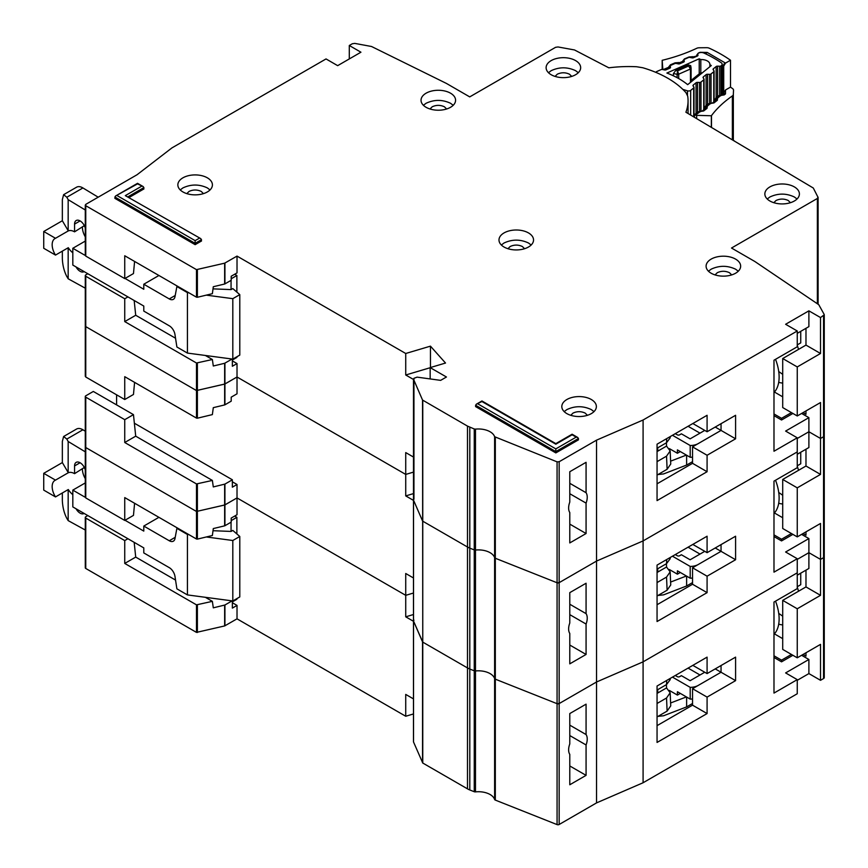 <?xml version="1.0" encoding="UTF-8"?>
<svg xmlns="http://www.w3.org/2000/svg" width="868" height="868" viewBox="0 0 868 868"><rect width="100%" height="100%" fill="white"/><g stroke="black" fill="none" stroke-linecap="round" stroke-linejoin="round"><path stroke-width="1.3" d="M704.751 672.244L690.114 680.696L681.391 675.662L679.644 676.671A1.649 0.955 0 0 1 677.322 676.671L675.282 675.488M669.369 690.44L677.409 695.084L677.409 691.731L690.19 699.109L690.19 687.347A11.523 6.651 0 0 0 698.263 685.405L721.048 672.244L721.048 665.528L721.048 672.244L735.587 680.642L707.084 697.102L707.084 713.561L657.054 742.444L657.054 686.024L707.084 657.13L707.084 673.59L735.587 657.13L735.587 680.642M690.19 699.109A11.523 6.651 0 0 0 692.534 698.957M677.409 695.084L680.317 693.413M715.221 668.892L721.048 672.244L692.534 688.704L707.084 697.102M672.461 677.116L690.19 687.347M686.621 697.047L686.621 706.899L692.534 703.481M686.621 706.899L663.586 715.764L658.009 716.36M700.009 674.989L688.074 668.1M670.606 702.982L686.393 696.917M666.407 684.646L666.548 687.923L670.161 692.783L666.537 698.002L667.112 711.109L670.736 705.879L670.161 692.783M657.054 693.413L657.814 692.968L657.673 689.691M657.814 692.968L666.548 687.923M666.711 680.436L666.537 684.57L670.161 679.698L670.215 678.418M666.537 684.57L657.054 690.049M657.054 703.481L666.537 698.002M667.112 711.109L657.054 716.925M773.985 634.356A38.669 22.329 -120 0 0 775.525 601.155M85.281 530.023L68.171 520.605L66.706 518.163C64.08 512.966 62.626 507.086 62.344 500.532L62.344 492.959M84.326 467.461L74.561 473.657L74.561 465.932A7.812 4.514 60 0 1 76.189 462.362A7.812 4.514 60 0 1 80.095 462.742A7.812 4.514 60 0 1 85.281 469.924M82.417 469.132A13.573 7.834 -120 0 0 85.281 478.669M72.814 494.641A13.573 7.834 -120 0 1 68.301 489.53L55.498 496.919L43.736 490.116L43.736 473.331L62.344 462.579L62.344 441.421L63.624 436.506L76.536 429.052A12.336 7.128 60 0 1 82.916 429.779L85.281 431.212M234.696 516.069L236.877 517.328L236.877 533.95M236.877 598.605L236.877 599.278L232.364 601.882M85.281 482.923L72.814 490.116L72.814 506.912L143.795 547.892L143.795 552.927L169.249 567.629A8.224 4.752 60 0 1 174.967 576.352L176.888 588.83L187.423 594.916L187.423 534.46L176.888 528.373L177.463 528.037M55.498 496.919A13.573 7.834 60 0 1 54.977 480.384A13.573 7.834 60 0 1 55.498 480.123L68.301 472.734L62.344 462.579M74.561 473.657A13.573 7.834 -120 0 0 68.301 472.734M84.218 468.091L84.218 467.255M162.88 572.771A6.586 3.797 60 0 0 162.207 572.348L160.786 571.567M206.313 536.966L232.808 540.504L239.785 536.467L232.808 530.424L231.062 531.433L231.062 522.189M231.062 600.732L231.062 601.459M236.877 517.328L231.203 520.605M158.92 517.328L143.795 526.062L169.249 540.753A8.224 4.752 60 0 0 173.372 541.165A8.224 4.752 60 0 0 174.967 538.627L176.888 528.373M72.814 490.116L85.281 497.321M125.035 520.268L143.795 531.097L143.795 526.062M63.624 436.506L66.814 439.078L68.171 441.497L85.281 451.837M84.12 513.444A7.812 4.514 60 0 1 84.001 513.52A7.812 4.514 60 0 1 76.058 508.789M43.736 473.331L55.498 480.123M68.171 520.605L68.171 489.606M187.423 594.916L232.808 600.96L239.785 596.934L239.785 536.467M213.018 530.706L231.062 531.433M187.423 534.46L188.942 534.655M68.171 472.659L68.171 441.497M232.808 600.96L232.808 540.504M569.788 725.149L586.074 734.556A13.161 7.595 120 0 1 586.074 744.961L569.788 735.554M782.708 616.171L778.737 613.383M413.515 741.5A1.649 0.955 0 0 0 413.472 741.728A1.649 0.955 0 0 0 413.515 741.966L422.759 763.026L467.494 788.849A16.459 9.505 0 0 0 469.805 789.967L474.254 791.725A1.649 0.955 0 0 0 475.48 791.876A16.459 9.505 180 0 1 494.619 799.482A1.649 0.955 0 0 0 495.313 800.09L557.072 824.6A1.649 0.955 0 0 0 559.166 824.491L596.544 802.9L643.09 782.752L797.258 693.749L797.258 679.633L785.616 672.917L808.889 659.485L808.889 673.59L820.52 680.306L823.548 678.57A2.463 1.421 0 0 0 824.264 677.561L824.264 314.802L820.52 317.558L820.52 353.493L805.981 345.095L805.981 328.31M808.889 673.59L797.258 680.306M87.798 515.559L85.758 516.742A1.649 0.955 -0 0 0 85.281 517.404L85.281 567.791A1.649 0.955 0 0 0 85.758 568.464L196.483 632.392L224.649 625.936L237.018 618.841L405.725 716.252L413.472 713.952M85.758 446.206L85.758 447.541L196.483 511.469L224.921 504.916L224.921 525.737L231.203 522.113L231.203 518.077L237.018 514.724L237.018 497.928L405.725 595.329L413.472 593.028L405.725 595.329L405.725 573.498L413.472 577.969M569.788 765.956L586.074 775.363L569.788 784.77L569.788 754.368A13.161 7.595 120 0 1 569.788 743.963L569.788 713.561L586.074 704.154L586.074 734.556M797.258 679.633L773.985 693.076L773.985 602.045L797.258 588.612L797.258 558.721L785.616 552.005L808.889 538.572L808.889 568.464L797.258 575.18M824.155 556.225L823.548 557.647L820.52 559.393L808.889 552.677L797.258 559.393L808.889 552.677L820.52 559.393L820.52 595.329L805.981 586.931L805.981 570.146M224.921 484.094L224.921 504.916L237.018 497.928L224.649 505.013L196.483 511.469L196.483 483.932L212.367 480.427L213.3 486.926L224.921 484.094L232.364 479.787L134.356 423.204M413.515 620.587A1.649 0.955 0 0 0 413.472 620.815A1.649 0.955 0 0 0 413.515 621.043L413.949 620.143M413.515 499.664A1.649 0.955 0 0 0 413.472 499.892A1.649 0.955 0 0 0 413.515 500.131L413.515 621.043L422.759 642.114L422.542 400.061L413.515 379.207L413.949 378.307L417.096 377.135L440.64 380.368L446.456 377.005L430.159 367.609L430.159 378.925M422.759 400.278L422.759 642.114L467.494 667.937A16.459 9.505 0 0 0 469.805 669.044L467.494 667.937L467.494 547.014A16.459 9.505 0 0 0 469.805 548.131L467.494 547.014L467.494 426.101L422.542 400.061M475.48 791.876L475.48 429.128L474.254 428.976L474.254 549.9L469.805 548.131L474.254 549.9A1.649 0.955 0 0 0 475.48 550.052L474.254 549.9L474.254 670.812L469.805 669.044L474.254 670.812A1.649 0.955 0 0 0 475.48 670.964L474.254 670.812L474.254 791.725M475.48 429.128A16.459 9.505 180 0 1 494.619 436.723L494.619 557.647A1.649 0.955 0 0 0 495.313 558.254L494.619 557.647A16.459 9.505 180 0 0 475.48 550.052A16.459 9.505 180 0 1 494.619 557.647L494.619 678.559A16.459 9.505 180 0 0 475.48 670.964A16.459 9.505 180 0 1 494.619 678.559A1.649 0.955 0 0 0 495.313 679.167L494.619 678.559L494.619 799.482M495.313 437.331L495.313 679.167L557.072 703.688A1.649 0.955 0 0 0 559.166 703.568L557.072 703.688L557.072 582.764A1.649 0.955 0 0 0 559.166 582.656L557.072 582.764L557.072 461.852L494.619 436.723M557.072 461.852L559.166 461.733L559.166 703.568L596.544 681.988L643.09 661.839L797.258 572.826L643.09 661.839L643.09 782.752M559.166 824.491L559.166 703.568L596.544 681.988L596.544 802.9M586.074 775.363L586.074 744.961M413.472 614.522L405.725 616.822L405.725 595.329L237.018 497.928L237.018 484.496L232.364 481.805M197.383 484.029L197.383 539.115L212.367 535.513L213.3 528.569L224.649 525.845L224.649 484.192M124.742 520.431L124.742 497.592L196.483 539.017L196.483 511.469L85.758 447.541L85.758 497.928L124.742 520.431L133.466 515.397L134.594 503.277M782.708 600.374L797.258 608.772L797.258 657.803L782.708 649.405L782.708 600.374L805.981 586.931M805.981 652.769L805.981 656.121L803.074 654.45M797.258 608.772L820.52 595.329M797.258 657.803L820.52 644.371L820.52 680.306M413.472 621.293L405.725 616.822M197.383 539.115L196.483 539.017M85.758 496.583L85.758 497.928M237.018 618.841L237.018 605.408L232.364 602.717M405.725 716.252L405.725 694.422L413.472 698.881M797.258 586.714L800.741 584.707L800.741 573.162M798.56 591.216L797.258 587.072M782.708 624.917A41.132 23.751 60 0 1 778.705 624.179M774.43 633.879L782.708 638.664M657.054 725.648L692.534 705.163L692.534 688.704M692.827 665.365L707.084 673.59M791.442 654.45L781.547 660.157L773.985 655.796M134.171 542.337L135.712 557.093L124.742 563.43L124.742 540.58L127.943 538.735M124.742 563.43L196.483 604.844L212.367 601.35L213.3 607.839L224.921 605.007L232.092 600.862M135.712 557.093L175.542 580.084M205.369 597.303L212.367 601.35M124.742 540.58L85.758 518.077A1.649 0.955 -0 0 1 85.281 517.404M237.018 605.408L232.364 608.099L232.364 600.906M792.896 655.286L781.547 661.839L781.547 660.157M773.985 657.467L781.547 661.839M808.889 659.485L801.62 655.286M692.534 705.163L707.084 713.561M704.751 551.332L690.114 559.784L681.391 554.739L679.644 555.748A1.649 0.955 0 0 1 677.322 555.748L675.282 554.576M669.369 569.527L677.409 574.171L677.409 570.808L690.19 578.186L690.19 566.435A11.523 6.651 0 0 0 698.263 564.482L721.048 551.332L721.048 544.616L721.048 551.332L735.587 559.73L707.084 576.189L707.084 592.649L657.054 621.531L657.054 565.101L707.084 536.218L707.084 552.677L735.587 536.218L735.587 559.73M690.19 578.186A11.523 6.651 0 0 0 692.534 578.045M677.409 574.171L680.317 572.489M715.221 547.968L721.048 551.332L692.534 567.791L707.084 576.189M672.461 556.204L690.19 566.435M686.621 576.135L686.621 585.976L692.534 582.569M686.621 585.976L663.586 594.851L658.009 595.448M700.009 554.077L688.074 547.187M670.606 582.07L686.393 575.994M666.407 563.733L666.548 567.01L670.161 571.86L666.537 577.09L667.112 590.197L670.736 584.967L670.161 571.86M657.054 572.489L657.814 572.045L657.673 568.779M657.814 572.045L666.548 567.01M666.711 559.524L666.537 563.658L670.161 558.775L670.215 557.506M666.537 563.658L657.054 569.137M657.054 582.569L666.537 577.09M667.112 590.197L657.054 596.001M773.985 513.444A38.669 22.329 -120 0 0 775.525 480.243M569.788 604.236L586.074 613.643A13.161 7.595 120 0 1 586.074 624.049L569.788 614.642M782.708 495.259L778.737 492.46M797.258 536.891L782.708 528.493L782.708 479.451L797.258 487.849L797.258 536.891L820.52 523.458L820.52 559.393L823.548 557.647A2.463 1.421 0 0 0 824.264 556.638M559.166 461.733L596.544 440.152L596.544 561.075L559.166 582.656L596.544 561.075L596.544 681.988L643.09 661.839L643.09 540.916L797.258 451.913L797.258 437.808L785.616 431.081L808.889 417.649L808.889 447.541L797.258 454.257M495.313 800.09L495.313 679.167L557.072 703.688L557.072 824.6M422.759 763.026L422.759 642.114L467.494 667.937L467.494 788.849M413.515 741.966L413.515 621.043L422.542 641.886L422.542 762.809M85.281 497.255L85.281 446.879A1.649 0.955 0 0 0 85.758 447.541L85.758 397.164L124.742 419.667L133.466 414.633L135.712 436.17L124.742 442.506L196.483 483.932M85.758 325.283L85.758 326.628L196.483 390.557L224.921 383.992L224.921 404.824L231.203 401.19L231.203 397.164L237.018 393.801L237.018 377.005L405.725 474.416L413.472 472.116L405.725 474.416L405.725 452.586L413.472 457.045M569.788 645.043L586.074 654.45L569.788 663.846L569.788 633.445A13.161 7.595 120 0 1 569.788 623.04L569.788 592.638L586.074 583.242L586.074 613.643M797.258 558.721L773.985 572.153L773.985 481.132L797.258 467.7L797.258 451.913L643.09 540.916L596.544 561.075L643.09 540.916L643.09 420.004L797.258 330.99L785.616 324.274L808.889 310.842L808.889 326.628L797.258 333.345M824.155 435.302L823.548 436.734L820.52 438.47L808.889 431.754L797.258 438.47L808.889 431.754L820.52 438.47L820.52 474.416L805.981 466.018L805.981 449.223M224.921 363.171L224.921 383.992L237.018 377.005L224.649 384.101L196.483 390.557L196.483 363.008L212.367 359.515L213.3 366.003L224.649 363.28L232.092 359.026M413.949 378.307L413.949 499.219M413.515 500.131L422.542 520.974L413.515 500.131M422.759 521.191L467.494 547.014L422.759 521.191M495.313 558.254L557.072 582.764L495.313 558.254M586.074 654.45L586.074 624.049M413.472 493.61L405.725 495.91L405.725 474.416L237.018 377.005L237.018 363.573L232.364 360.893M197.383 363.117L197.383 418.202L212.367 414.6L213.3 407.656L224.649 404.922L224.649 363.28M124.742 399.519L124.742 376.679L196.483 418.094L196.483 390.557L85.758 326.628L85.758 377.016L124.742 399.519L133.466 394.473L134.594 382.365M133.466 414.633L93.321 391.457L85.758 395.819A1.649 0.955 -0 0 0 85.281 396.492A1.649 0.955 -0 0 0 85.758 397.164M116.594 404.889L116.594 394.81M782.708 479.451L805.981 466.018M805.981 531.845L805.981 535.209L803.074 533.527M797.258 487.849L820.52 474.416M413.472 500.38L405.725 495.91M197.383 418.202L196.483 418.094M85.758 375.67L85.758 377.016M797.258 465.801L800.741 463.783L800.741 452.25M798.56 470.304L797.258 466.159M782.708 504.004A41.132 23.751 60 0 1 778.705 503.256M774.43 512.966L782.708 517.74M657.054 604.736L692.534 584.251L692.534 567.791M692.827 544.442L707.084 552.677M791.442 533.527L781.547 539.245L773.985 534.872M124.742 419.667L124.742 442.506M135.712 436.17L212.367 480.427M237.018 484.496L232.364 487.176L232.364 479.787M792.896 534.373L781.547 540.916L781.547 539.245M773.985 536.554L781.547 540.916M808.889 538.572L801.62 534.373M692.534 584.251L707.084 592.649M687.489 95.23L687.489 90.825A2.463 1.421 0 0 0 690.429 90.565A2.463 1.421 0 0 0 690.668 90.402L693.695 87.95A1.649 0.955 180 0 0 694.009 87.397A1.649 0.955 180 0 0 693.879 87.039L693.098 85.932A1.649 0.955 180 0 1 692.968 85.574A1.649 0.955 180 0 1 693.272 85.021L696.038 82.785A1.649 0.955 180 0 1 697.481 82.395L699.532 82.46L699.532 111.451M700.812 72.803L700.812 59.577A8.43 4.872 180 0 1 709.894 64.438A8.43 4.872 180 0 1 709.894 64.655L709.894 66.695M722.133 95.252L722.133 64.21A4.112 2.376 180 0 0 721.145 62.67A127.52 73.628 0 0 0 703.894 53.024A4.112 2.376 180 0 0 698.827 52.991L698.414 53.165A1.649 0.955 180 0 0 697.774 53.925A1.649 0.955 180 0 0 697.774 54.011L697.97 55.194A1.649 0.955 180 0 1 697.98 55.281A1.649 0.955 180 0 1 697.514 55.943A1.649 0.955 180 0 1 697.33 56.04L693.543 57.7A1.649 0.955 180 0 1 691.97 57.83L690.038 57.418A1.649 0.955 180 0 0 688.465 57.548L684.689 59.219A1.649 0.955 180 0 0 684.049 59.968A1.649 0.955 180 0 0 684.06 60.066L684.266 61.237A1.649 0.955 180 0 1 684.277 61.335A1.649 0.955 180 0 1 683.81 61.997A1.649 0.955 180 0 1 683.615 62.095L679.818 63.744A1.649 0.955 180 0 1 678.266 63.874L676.302 63.462A1.649 0.955 180 0 0 674.74 63.603L670.953 65.274A1.649 0.955 180 0 0 670.302 66.033A1.649 0.955 180 0 0 670.313 66.12L670.508 67.303A1.649 0.955 180 0 1 670.508 67.389A1.649 0.955 180 0 1 670.053 68.051A1.649 0.955 180 0 1 669.868 68.149L666.082 69.809A1.649 0.955 180 0 1 664.508 69.95L662.577 69.527A1.649 0.955 180 0 0 661.004 69.657L656.859 71.491A2.463 1.421 180 0 0 655.915 72.391M687.489 90.825L682.823 89.382M709.894 64.655A116.833 67.454 180 0 1 711.304 65.556L687.662 84.663A77.664 44.832 0 0 0 666.884 73.042L699.217 58.796A116.833 67.454 180 0 1 700.812 59.577M707.55 104.41L707.55 74.257A1.649 0.955 180 0 0 706.085 74.659L703.34 76.905A1.649 0.955 180 0 0 703.047 77.447A1.649 0.955 180 0 0 703.167 77.805L703.937 78.923A1.649 0.955 180 0 1 704.056 79.27A1.649 0.955 180 0 1 703.753 79.823L700.975 82.069A1.649 0.955 180 0 1 699.532 82.46M707.55 74.257L709.568 74.344L709.568 103.411M713.366 69.961L713.366 68.789A1.649 0.955 180 0 0 713.062 69.342A1.649 0.955 180 0 0 713.192 69.7L713.973 70.807A1.649 0.955 180 0 1 714.093 71.165A1.649 0.955 180 0 1 713.789 71.718L711.033 73.943A1.649 0.955 180 0 1 709.568 74.344M713.366 68.789L716.133 66.554A1.649 0.955 180 0 1 717.576 66.152L719.626 66.228L719.626 95.382M722.133 64.21A4.112 2.376 180 0 1 721.362 65.599L721.069 65.838A1.649 0.955 180 0 1 719.626 66.228M699.217 73.878L699.217 58.796M673.427 75.82L673.427 73.52L675.738 70.482L688.4 64.905L690.689 65.642L691.091 68.16A1.649 0.955 180 0 1 691.102 68.246L691.102 68.246A1.649 0.955 180 0 1 690.635 68.908A1.649 0.955 180 0 1 690.451 69.006L688.584 66.011L691.091 68.16M673.427 73.52L677.116 74.322L677.561 70.872L678.689 74.181L690.451 69.006L690.451 82.406M693.521 79.921L690.939 82.048A1.649 0.955 180 0 1 690.809 81.69L690.809 82.113M701.16 73.791L701.811 73.227M702.342 72.793L700.118 73.14L701.463 73.216L693.391 79.737L691.633 79.997L690.809 81.69M704.751 430.409L690.114 438.861L681.391 433.826L679.644 434.835A1.649 0.955 0 0 1 677.322 434.835L675.282 433.664M669.369 448.615L677.409 453.259L677.409 449.895L690.19 457.273L690.19 445.512A11.523 6.651 0 0 0 698.263 443.57L721.048 430.409L721.048 423.692L721.048 430.409L735.587 438.807L707.084 455.266L707.084 471.725L657.054 500.608L657.054 444.188L707.084 415.295L707.084 431.754L735.587 415.295L735.587 438.807M690.19 457.273A11.523 6.651 0 0 0 692.534 457.121M677.409 453.259L680.317 451.577M715.221 427.056L721.048 430.409L692.534 446.868L707.084 455.266M672.461 435.28L690.19 445.512M686.621 455.212L686.621 465.064L692.534 461.646M686.621 465.064L663.586 473.928L658.009 474.525M700.009 433.154L688.074 426.275M670.606 461.158L686.393 455.082M666.407 442.81L666.548 446.087L670.161 450.948L666.537 456.167L667.112 469.273L670.736 464.044L670.161 450.948M657.054 451.577L657.814 451.132L657.673 447.855M657.814 451.132L666.548 446.087M666.711 438.6L666.537 442.734L670.161 437.863L670.215 436.582M666.537 442.734L657.054 448.214M657.054 461.646L666.537 456.167M667.112 469.273L657.054 475.089M773.985 392.52A38.669 22.329 -120 0 0 775.525 359.319M85.281 288.187L68.171 278.78L66.706 276.328C64.08 271.131 62.626 265.261 62.344 258.697L62.344 251.123M84.326 225.637L74.561 231.832L74.561 224.107A7.812 4.514 60 0 1 76.189 220.526A7.812 4.514 60 0 1 80.095 220.906A7.812 4.514 60 0 1 85.281 228.089M82.417 227.297A13.573 7.834 -120 0 0 85.281 236.845M72.814 252.805A13.573 7.834 -120 0 1 68.301 247.695L55.498 255.083L43.736 248.281L43.736 231.496L62.344 220.743L62.344 199.586L63.624 194.671L76.536 187.217A12.336 7.128 60 0 1 82.916 187.944L98.192 197.188M234.696 274.234L236.877 275.492L236.877 292.115M236.877 356.77L236.877 357.442L232.364 360.046M85.281 241.087L72.814 248.281L72.814 265.076L143.795 306.057L143.795 311.091L169.249 325.793A8.224 4.752 60 0 1 174.967 334.516L176.888 346.994L187.423 353.081L187.423 292.624L176.888 286.538L177.463 286.201M55.498 255.083A13.573 7.834 60 0 1 54.977 238.548A13.573 7.834 60 0 1 55.498 238.288L68.301 230.899L62.344 220.743M74.561 231.832A13.573 7.834 -120 0 0 68.301 230.899M84.218 226.255L84.218 225.42M162.88 330.936A6.586 3.797 60 0 0 162.207 330.513L160.786 329.731M206.313 295.142L232.808 298.668L239.785 294.632L232.808 288.588L231.062 289.597L231.062 280.364M231.062 358.896L231.062 359.623M236.877 275.492L231.203 278.769M158.92 275.492L143.795 284.227L169.249 298.928A8.224 4.752 60 0 0 173.372 299.33A8.224 4.752 60 0 0 174.967 296.791L176.888 286.538M72.814 248.281L85.281 255.485M125.035 278.433L143.795 289.261L143.795 284.227M63.624 194.671L66.814 197.242L68.171 199.662L85.281 210.002M84.12 271.608A7.812 4.514 60 0 1 84.001 271.684A7.812 4.514 60 0 1 76.058 266.953M43.736 231.496L55.498 238.288M68.171 278.78L68.171 247.771M187.423 353.081L232.808 359.124L239.785 355.099L239.785 294.632M213.018 288.87L231.062 289.597M187.423 292.624L188.942 292.82M68.171 230.823L68.171 199.662M232.808 359.124L232.808 298.668M578.305 72.706L575.603 70.688C567.466 66.869 559.317 66.869 551.169 70.688L548.478 72.706M575.603 60.608A17.273 9.971 0 0 0 556.779 58.449A17.273 9.971 0 0 0 546.113 67.661A17.273 9.971 0 0 0 551.169 74.724A17.273 9.971 0 0 0 569.994 76.883A17.273 9.971 0 0 0 580.659 67.661A17.273 9.971 0 0 0 575.603 60.608M555.064 76.406L557.278 74.214C561.346 72.304 565.426 72.304 569.495 74.214L571.708 76.406M453.226 105.288L450.525 103.27C442.387 99.451 434.239 99.451 426.09 103.27L423.4 105.288M450.525 93.191A17.273 9.971 0 0 0 431.7 91.032A17.273 9.971 0 0 0 421.034 100.243A17.273 9.971 0 0 0 426.09 107.296A17.273 9.971 0 0 0 444.915 109.466A17.273 9.971 0 0 0 455.581 100.243A17.273 9.971 0 0 0 450.525 93.191M429.986 108.988L432.199 106.797C436.268 104.887 440.347 104.887 444.416 106.797L446.629 108.988M797.041 198.989L794.35 196.982C786.202 193.163 778.053 193.163 769.916 196.982L767.214 198.989M794.35 186.902A17.273 9.971 0 0 0 775.515 184.743A17.273 9.971 0 0 0 764.849 193.955A17.273 9.971 0 0 0 769.916 201.007A17.273 9.971 0 0 0 788.741 203.166A17.273 9.971 0 0 0 799.406 193.955A17.273 9.971 0 0 0 794.35 186.902M773.8 202.7L776.025 200.508C780.093 198.598 784.162 198.598 788.242 200.508L790.455 202.7M738.288 271.207L735.587 269.188C727.449 265.369 719.301 265.369 711.152 269.188L708.462 271.207M735.587 259.12A17.273 9.971 0 0 0 716.762 256.95A17.273 9.971 0 0 0 706.096 266.172A17.273 9.971 0 0 0 711.152 273.225A17.273 9.971 0 0 0 729.988 275.384A17.273 9.971 0 0 0 740.654 266.172A17.273 9.971 0 0 0 735.587 259.12M715.048 274.906L717.261 272.715C721.33 270.805 725.409 270.805 729.478 272.715L731.691 274.906M531.173 245.004L528.482 242.997C520.333 239.177 512.196 239.177 504.048 242.997L501.357 245.004M528.482 232.917A17.273 9.971 0 0 0 509.657 230.758A17.273 9.971 0 0 0 498.991 239.969A17.273 9.971 0 0 0 504.048 247.022A17.273 9.971 0 0 0 522.872 249.181A17.273 9.971 0 0 0 533.538 239.969A17.273 9.971 0 0 0 528.482 232.917M507.943 248.715L510.156 246.523C514.225 244.613 518.304 244.613 522.373 246.523L524.587 248.715M569.788 483.313L586.074 492.72A13.161 7.595 120 0 1 586.074 503.125L569.788 493.718M818.101 304.256L818.101 197.459L813.305 188.031L685.904 112.232A92.974 53.675 0 0 0 688.064 100.753A92.974 53.675 0 0 0 687.727 96.218L686.002 92.713A98.724 56.995 0 0 0 667.817 78.25A98.724 56.995 0 0 0 642.765 67.747L636.689 66.749A92.974 53.675 0 0 0 608.826 67.812L574.497 49.953L558.037 46.959L555.585 47.317L469.718 96.89L446.456 83.447L371.547 46.503L354.795 43.4L352.321 43.758L349.294 45.494L360.936 52.21L337.663 65.653L326.032 58.937L171.94 147.896L137.025 174.761L85.758 204.371L85.758 205.716L196.483 269.633L224.649 263.178L237.018 256.093L405.725 353.493L430.452 346.148L445.523 363.041L430.159 367.609M594.005 411.606L591.314 409.587C583.166 405.768 575.028 405.768 566.88 409.587L564.178 411.606M591.314 399.508A17.273 9.971 0 0 0 572.479 397.349A17.273 9.971 0 0 0 561.813 406.56A17.273 9.971 0 0 0 566.88 413.624A17.273 9.971 0 0 0 585.705 415.783A17.273 9.971 0 0 0 596.37 406.56A17.273 9.971 0 0 0 591.314 399.508M210.045 189.929L207.354 187.911C199.206 184.092 191.058 184.092 182.92 187.911L180.218 189.929M207.354 177.832A17.273 9.971 0 0 0 188.519 175.672A17.273 9.971 0 0 0 177.853 184.884A17.273 9.971 0 0 0 182.92 191.936A17.273 9.971 0 0 0 201.745 194.107A17.273 9.971 0 0 0 212.41 184.884A17.273 9.971 0 0 0 207.354 177.832M782.708 374.336L778.737 371.547M570.775 415.305L572.989 413.114C577.057 411.204 581.126 411.204 585.206 413.114L587.419 415.305M186.804 193.629L189.029 191.437C193.097 189.528 197.166 189.528 201.246 191.437L203.459 193.629M797.258 415.967L782.708 407.569L782.708 358.538L797.258 366.936L797.258 415.967L820.52 402.535L820.52 438.47L823.548 436.734A2.463 1.421 0 0 0 824.264 435.725M85.281 376.343L85.281 325.956A1.649 0.955 0 0 0 85.758 326.628L85.758 276.241L124.742 298.755L127.943 296.899M224.921 263.08L224.921 283.901L231.203 280.277L231.203 276.241L237.018 272.888L237.018 256.093M569.788 524.12L586.074 533.527L569.788 542.934L569.788 512.532A13.161 7.595 120 0 1 569.788 502.127L569.788 471.725L586.074 462.319L586.074 492.72M797.258 437.808L773.985 451.241L773.985 360.209L797.258 346.777L797.258 330.99M349.294 58.937L349.294 45.494M808.889 310.842L820.52 317.558M200.855 238.689L125.317 195.636L200.855 238.689L201.528 240.978L195.137 244.667L114.847 198.327L115.531 196.027L137.535 183.875L143.253 186.62L143.936 188.92L129.289 197.372M576.189 437.125L577.828 437.526L578.511 439.816L555.824 452.912L475.545 406.56L476.228 404.271L481.935 401.526L555.824 444.188L572.11 434.781L576.189 437.125L555.824 448.886L477.867 403.88M85.758 204.371L85.758 256.093L124.742 278.595L124.742 255.756L196.483 297.181L196.483 269.633M474.254 428.976L467.494 426.101M596.544 440.152L643.09 420.004M824.155 314.39L818.784 304.711L754.791 261.463L731.518 248.031L817.374 198.457L817.992 197.047M555.824 452.912L555.824 448.886M195.137 244.667L195.137 240.642L117.18 195.636M586.074 533.527L586.074 503.125M430.452 367.511L430.452 346.148M430.159 367.728L405.725 374.998L405.725 353.493M197.383 269.742L197.383 297.279L212.367 293.677L213.3 286.733L224.649 284.01L224.649 263.178M87.798 273.724L85.758 274.906A1.649 0.955 -0 0 0 85.281 275.579A1.649 0.955 -0 0 0 85.758 276.241M782.708 358.538L805.981 345.095M805.981 410.933L805.981 414.296L803.074 412.615M797.258 366.936L820.52 353.493M413.472 379.457L405.725 374.998M197.383 297.279L196.483 297.181M134.594 261.442L133.466 273.561L124.742 278.595M85.758 254.747L85.758 256.093M797.258 344.889L800.741 342.871L800.741 331.326M798.56 349.381L797.258 345.236M782.708 383.081A41.132 23.751 60 0 1 778.705 382.343M774.43 392.043L782.708 396.828M657.054 483.823L692.534 463.328L692.534 446.868M692.827 423.53L707.084 431.754M791.442 412.615L781.547 418.322L773.985 413.96M124.742 298.755L124.742 321.594L196.483 363.008M134.171 300.502L135.712 315.258L124.742 321.594M135.712 315.258L175.542 338.249M205.369 355.468L212.367 359.515M237.018 363.573L232.364 366.263L232.364 359.07M792.896 413.45L781.547 420.004L781.547 418.322M773.985 415.631L781.547 420.004M808.889 417.649L801.62 413.45M692.534 463.328L707.084 471.725M662.175 69.473L662.175 60.315L662.837 69.581M669.836 68.16L668.816 67.237L663.282 69.559A2.463 1.421 180 0 1 662.837 68.8M697.416 55.997L696.7 55.14L698.382 53.046L700.15 52.308L707.203 52.427L725.507 63.104L730.498 60.239A137.394 79.324 0 0 0 709.254 48.196A4.112 2.376 180 0 0 706.628 47.697L699.217 47.773A4.112 2.376 180 0 0 696.689 48.315A139.867 80.746 180 0 1 662.468 60.239A4.112 2.376 0 0 0 662.175 60.315M730.498 60.239L730.498 87.115L725.507 89.979L723.717 93.017L723.717 66.142L725.507 63.104M733.525 90.131A4.112 2.376 180 0 1 733.525 90.196L733.525 90.131A4.112 2.376 180 0 0 732.657 88.677A137.394 79.324 0 0 0 730.498 87.115M693.348 57.776L693.597 56.821L697.774 55.747M683.637 62.084L682.736 61.01L684.418 58.915L689.051 56.973L693.011 56.691L694.02 57.494M679.329 63.885L679.622 62.691L682.78 61.368L684.103 61.758M670.367 67.78L668.761 66.879L670.454 64.785L675.076 62.843L679.036 62.561L680.154 63.592M699.141 112.471L695.344 115.064A2.463 1.421 0 0 0 696.657 115.335L711.348 115.769L711.348 127.325M711.489 127.401L711.489 115.607A4.112 2.376 180 0 1 711.348 115.769M711.489 115.607A139.867 80.746 180 0 1 732.375 95.925L732.375 139.791M733.525 90.196L733.33 94.471A4.112 2.376 180 0 1 732.375 95.925M695.344 115.064L694.487 114.76L694.487 117.321M705.098 107.068L705.619 105.918L707.355 105.69L707.062 108.305L703.666 110.963L698.089 111.809L694.27 114.793M694.335 117.234L694.487 114.76M709.406 104.442L704.892 107.979L705.283 108.565A1.649 0.955 180 0 1 705.293 108.576L705.283 108.565A2.463 1.877 145.6 0 1 707.583 106.026M715.362 99.039L715.883 97.889L717.619 97.661L717.326 100.287L713.93 102.945L708.353 103.78L705.619 105.918L704.773 107.632A1.649 0.955 180 0 0 704.892 107.979L704.892 108.891M719.67 96.424L715.156 99.95L715.547 100.536A1.649 0.955 180 0 1 715.558 100.547L715.547 100.558M725.507 89.979L725.485 93.907L724.194 94.916L718.617 95.762L715.883 97.889L715.037 99.603A1.649 0.955 180 0 0 715.156 99.95L715.156 100.872M80.095 462.742L74.561 465.932M169.249 540.753L175.206 537.325M82.916 429.779L66.814 439.078M823.548 315.811L823.548 678.57M469.805 789.967L469.805 427.208M224.921 625.828L224.921 605.007M224.649 625.936L224.649 605.105M197.383 632.49L197.383 604.953M196.483 632.392L196.483 604.844M85.758 568.464L85.758 518.077M690.668 115.053L690.668 90.402M693.695 116.855L693.695 87.95M721.362 65.599L721.362 95.404M691.069 67.888L691.102 80.626L691.091 68.333M688.4 64.905L688.584 66.011L677.561 70.872L675.738 70.482M678.689 78.554L678.689 74.181A1.649 0.955 0 0 1 677.116 74.322L677.116 77.686M721.069 65.838L721.069 95.426M693.272 85.021L693.272 86.192M717.576 96.576L717.576 66.152M696.038 82.785L696.038 113.404M716.133 97.704L716.133 66.554M697.481 82.395L697.481 112.276M700.975 111.44L700.975 82.069M703.753 109.78L703.753 79.823M713.789 71.718L713.789 101.936M711.033 73.943L711.033 103.433M703.34 76.905L703.34 78.066M706.085 74.659L706.085 105.56M80.095 220.906L74.561 224.107M169.249 298.928L175.206 295.489M82.916 187.944L66.814 197.242M578.511 438.47L555.824 451.577L475.545 405.226M201.528 239.633L195.137 243.333L114.847 196.982M143.936 187.575L128.128 196.7M817.374 303.767L817.374 198.457M199.206 238.288L195.137 240.642M141.614 186.229L125.317 195.636M725.322 62.963A2.463 1.562 125.3 0 0 723.402 65.881A3.288 1.899 180 0 1 723.717 66.142M707.203 52.427A2.463 1.28 115.5 0 0 705.988 54.011M722.133 64.992A127.932 73.867 180 0 1 723.402 65.881L723.402 94.417M696.7 55.14A2.463 2.007 -7 0 1 697.97 55.368M693.011 56.691A2.463 0.749 103.1 0 0 692.447 57.896M682.736 61.01A2.463 2.007 -7 0 1 684.266 61.378M679.036 62.561A2.463 0.749 103.1 0 0 678.44 63.906M675.076 62.843A2.463 1.183 67.2 0 1 675.619 63.407M668.761 66.879A2.463 2.007 -7 0 1 670.508 67.389M696.657 118.612L696.657 115.335M723.717 93.017A3.288 1.899 180 0 1 724.14 93.863M724.194 94.916A2.463 1.617 -128 0 0 722.675 94.992L723.966 93.983A2.463 1.617 52 0 1 725.485 93.907M733.33 94.471L733.33 140.356M700.031 111.929L698.089 111.809M703.666 110.963A2.463 1.617 -128 0 0 702.136 111.039L700.14 111.473M707.062 108.305A2.463 1.617 -128 0 0 705.543 108.381L702.136 111.039M710.295 103.9L708.353 103.78M713.93 102.945A2.463 1.617 -128 0 0 712.411 103.01L710.404 103.455M717.326 100.287A2.463 1.617 -128 0 0 715.807 100.352L712.411 103.01M717.847 97.997A2.463 1.877 145.6 0 0 715.547 100.536M720.559 95.881L718.617 95.762M413.472 378.98L413.472 741.728M85.281 446.879L85.281 396.492M694.009 117.039L694.009 87.397M700.118 73.14L691.633 79.997M714.093 101.697L714.093 71.165M704.056 109.542L704.056 79.27M688.064 100.753L688.064 113.513M577.828 437.526L572.11 434.217L555.824 443.624L481.946 400.973L476.228 404.271M143.253 186.62L137.535 183.322L115.531 196.027M85.281 255.42L85.281 205.043M85.281 325.956L85.281 275.579M734.512 141.061L733.525 140.399M722.675 94.992L720.679 95.426M694.216 114.88L694.216 117.169M715.037 100.959L715.037 99.603M704.773 108.977L704.773 107.632"/></g></svg>
